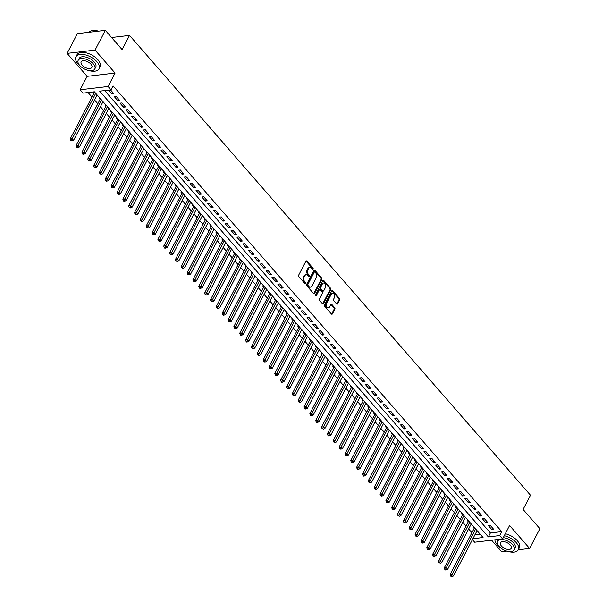 <?xml version="1.0" encoding="UTF-8"?>
<svg xmlns="http://www.w3.org/2000/svg" width="607" height="607" viewBox="0 0 607 607"><rect width="100%" height="100%" fill="white"/><g stroke="black" fill="none" stroke-linecap="round" stroke-linejoin="round"><path stroke-width="0.91" d="M313.106 269.091A0.713 0.486 83.3 0 0 312.984 268.089L306.892 261.101A1.024 0.698 83.3 0 0 305.913 261.215L298.652 275.176A1.024 0.698 83.3 0 0 298.819 276.61L304.919 283.598A0.713 0.486 83.3 0 0 305.48 282.513L304.691 281.61A3.263 2.231 83.3 0 1 304.145 277.02L304.752 275.859A3.263 2.231 83.3 0 1 306.209 274.721A3.263 2.231 83.3 0 1 307.878 275.479L308.667 276.39A0.713 0.486 83.3 0 0 309.236 275.305L308.447 274.394A3.263 2.231 83.3 0 1 307.901 269.812L308.508 268.651A3.263 2.231 83.3 0 1 309.965 267.512A3.263 2.231 83.3 0 1 311.634 268.271L312.423 269.174A0.713 0.486 83.3 0 0 313.106 269.091M312.377 269.129A0.713 0.486 83.3 0 0 312.233 268.18L306.14 261.192A1.024 0.698 83.3 0 0 306.011 261.071M304.873 283.545A0.713 0.486 83.3 0 0 304.729 282.596L303.94 281.694L304.691 281.61M308.622 276.337A0.713 0.486 83.3 0 0 308.477 275.388L307.688 274.485L308.447 274.394M336.665 303.97A1.024 0.698 83.3 0 0 337.636 303.849L339.677 299.934A1.024 0.698 83.3 0 0 339.51 298.5L332.735 290.738A1.024 0.698 83.3 0 0 331.763 290.859L324.495 304.813A1.024 0.698 83.3 0 0 324.669 306.247L331.437 314.009A1.024 0.698 83.3 0 0 332.416 313.895L334.874 309.16A1.024 0.698 83.3 0 0 334.707 307.726L331.809 304.411A1.024 0.698 83.3 0 0 330.83 304.524L329.609 306.869A2.732 1.859 83.3 0 1 328.395 307.817A2.732 1.859 83.3 0 1 326.49 306.353A2.732 1.859 83.3 0 1 326.543 303.348L331.323 294.16A2.732 1.859 83.3 0 1 332.537 293.211A2.732 1.859 83.3 0 1 334.442 294.683A2.732 1.859 83.3 0 1 334.389 297.68L333.592 299.213A1.024 0.698 83.3 0 0 333.767 300.647L336.665 303.97M104.662 90.58L490.403 532.946L501.731 531.618L499.675 535.564L502.604 538.917L474.659 542.203L472.413 539.623M105.337 30.35L95.056 50.093L67.111 53.378L77.392 33.635L105.337 30.35L122.136 49.622L129.541 35.403L530.488 495.213L523.082 509.432L539.889 528.697L529.608 548.447L509.592 525.487L502.604 538.917M67.111 53.378L87.127 76.338L115.072 73.052L95.056 50.093M115.072 73.052L108.084 86.482L111.005 89.828L99.677 91.164L488.354 536.899L499.675 535.564M501.731 531.618L113.061 85.883L111.005 89.828M321.831 279.478A1.024 0.698 83.3 0 0 321.664 278.044L314.896 270.282A1.024 0.698 83.3 0 0 313.918 270.396L306.656 284.349A1.024 0.698 83.3 0 0 306.823 285.783L313.591 293.545A1.024 0.698 83.3 0 0 314.57 293.431L321.831 279.478L321.08 279.561A1.024 0.698 83.3 0 0 320.913 278.127L314.138 270.365A1.024 0.698 83.3 0 0 314.016 270.252M323.819 280.51L330.587 288.272A1.024 0.698 83.3 0 1 330.754 289.706L323.493 303.659A1.024 0.698 83.3 0 1 322.514 303.781L319.616 300.457A1.024 0.698 83.3 0 1 319.449 299.023L322.393 293.363A1.024 0.698 83.3 0 0 322.226 291.929L320.299 289.729A1.024 0.698 83.3 0 0 319.32 289.843L316.255 295.738A0.713 0.486 83.3 0 1 315.45 294.812L322.841 280.624A1.024 0.698 83.3 0 1 323.819 280.51L323.061 280.601L329.829 288.363L330.587 288.272M491.617 540.207L501.663 551.733L506.807 551.126M518.317 549.775L529.608 548.447M473.991 527.119L473.134 527.217L474.15 528.394M468.149 520.411L467.284 520.518L468.308 521.686M462.306 513.712L461.441 513.81L462.466 514.986M456.464 507.004L455.599 507.111L456.616 508.279M450.614 500.305L449.749 500.403L450.773 501.579M444.772 493.605L443.907 493.703L444.931 494.88M438.929 486.897L438.064 487.004L439.081 488.172M433.079 480.198L432.214 480.296L433.239 481.472M427.237 473.49L426.372 473.597L427.396 474.765M421.395 466.791L420.53 466.889L421.554 468.065M415.545 460.091L414.68 460.189L415.704 461.366M409.702 453.383L408.837 453.49L409.862 454.658M403.86 446.684L402.995 446.782L404.019 447.958M398.01 439.976L397.153 440.083L398.169 441.251M392.168 433.277L391.303 433.375L392.327 434.551M386.325 426.577L385.46 426.675L386.484 427.852M380.483 419.869L379.618 419.976L380.635 421.144M374.633 413.17L373.768 413.268L374.792 414.444M368.79 406.47L367.925 406.569L368.95 407.737M362.948 399.763L362.083 399.861L363.1 401.037M357.098 393.063L356.233 393.161L357.257 394.338M351.256 386.356L350.391 386.462L351.415 387.63M345.413 379.656L344.548 379.754L345.573 380.93M339.563 372.956L338.698 373.055L339.723 374.231M333.721 366.249L332.856 366.355L333.88 367.523M327.879 359.549L327.014 359.648L328.038 360.824M322.029 352.842L321.171 352.948L322.188 354.116M316.186 346.142L315.321 346.24L316.346 347.416M310.344 339.442L309.479 339.541L310.503 340.717M304.502 332.735L303.637 332.841L304.653 334.009M298.652 326.035L297.787 326.134L298.811 327.31M292.809 319.328L291.944 319.434L292.969 320.602M286.967 312.628L286.102 312.726L287.119 313.902M281.117 305.928L280.252 306.027L281.276 307.203M275.275 299.221L274.41 299.327L275.434 300.495M269.432 292.521L268.567 292.62L269.591 293.796M263.582 285.814L262.717 285.92L263.742 287.088M257.74 279.114L256.875 279.212L257.899 280.388M251.897 272.414L251.032 272.513L252.057 273.689M246.047 265.707L245.19 265.813L246.207 266.981M240.205 259.007L239.34 259.106L240.364 260.282M234.363 252.3L233.498 252.406L234.522 253.574M228.52 245.6L227.655 245.698L228.672 246.874M222.67 238.9L221.805 238.999L222.83 240.175M216.828 232.193L215.963 232.299L216.987 233.467M210.986 225.493L210.121 225.592L211.137 226.768M205.136 218.786L204.271 218.892L205.295 220.06M199.293 212.086L198.428 212.184L199.453 213.361M193.451 205.386L192.586 205.485L193.61 206.661M187.601 198.679L186.736 198.785L187.76 199.953M181.759 191.979L180.894 192.078L181.918 193.254M175.916 185.272L175.051 185.378L176.076 186.546M170.066 178.572L169.209 178.67L170.226 179.847M164.224 171.872L163.359 171.971L164.383 173.147M158.381 165.165L157.517 165.271L158.541 166.439M152.539 158.465L151.674 158.564L152.691 159.74M146.689 151.758L145.824 151.864L146.848 153.032M140.847 145.058L139.982 145.156L141.006 146.333M135.004 138.358L134.139 138.457L135.156 139.633M129.154 131.651L128.289 131.757L129.314 132.925M123.312 124.951L122.447 125.05L123.471 126.226M117.47 118.251L116.605 118.35L117.629 119.526M111.62 111.544L110.755 111.65L111.779 112.819M105.777 104.844L104.912 104.943L105.937 106.119M99.935 98.137L99.07 98.243L100.094 99.411M108.63 90.109L111.832 93.781L113.721 93.561L110.52 89.889M119.564 100.269L116.058 96.247L114.169 96.467L117.682 100.489L119.564 100.269M125.414 106.969L121.908 102.947L120.019 103.167L123.525 107.189L125.414 106.969M131.256 113.668L127.751 109.647L125.861 109.875L129.367 113.896L131.256 113.668M137.099 120.376L133.593 116.354L131.704 116.574L135.217 120.596L137.099 120.376M142.949 127.075L139.443 123.054L137.554 123.274L141.059 127.295L142.949 127.075M148.791 133.783L145.285 129.761L143.396 129.981L146.902 134.003L148.791 133.783M154.633 140.483L151.128 136.461L149.239 136.681L152.752 140.703L154.633 140.483M160.483 147.182L156.97 143.161L155.089 143.389L158.594 147.41L160.483 147.182M166.326 153.89L162.82 149.868L160.931 150.088L164.436 154.11L166.326 153.89M172.168 160.589L168.663 156.568L166.773 156.788L170.279 160.809L172.168 160.589M178.018 167.297L174.505 163.275L172.623 163.495L176.129 167.517L178.018 167.297M183.86 173.997L180.355 169.975L178.466 170.195L181.971 174.217L183.86 173.997M189.703 180.696L186.197 176.675L184.308 176.903L187.813 180.924L189.703 180.696M195.545 187.404L192.04 183.382L190.15 183.602L193.663 187.624L195.545 187.404M201.395 194.103L197.89 190.082L196 190.302L199.506 194.323L201.395 194.103M207.237 200.811L203.732 196.789L201.843 197.009L205.348 201.031L207.237 200.811M213.08 207.511L209.574 203.489L207.685 203.709L211.198 207.731L213.08 207.511M218.93 214.21L215.424 210.189L213.535 210.417L217.04 214.438L218.93 214.21M224.772 220.918L221.267 216.896L219.377 217.116L222.883 221.138L224.772 220.918M230.614 227.617L227.109 223.596L225.22 223.816L228.733 227.837L230.614 227.617M236.464 234.325L232.951 230.303L231.07 230.523L234.575 234.545L236.464 234.325M242.307 241.025L238.801 237.003L236.912 237.223L240.418 241.245L242.307 241.025M248.149 247.724L244.644 243.703L242.754 243.931L246.26 247.952L248.149 247.724M253.999 254.432L250.486 250.41L248.604 250.63L252.11 254.652L253.999 254.432M259.842 261.131L256.336 257.11L254.447 257.33L257.952 261.351L259.842 261.131M265.684 267.839L262.178 263.81L260.289 264.037L263.795 268.059L265.684 267.839M271.526 274.539L268.021 270.517L266.132 270.737L269.645 274.759L271.526 274.539M277.376 281.238L273.871 277.217L271.982 277.445L275.487 281.466L277.376 281.238M283.219 287.946L279.713 283.924L277.824 284.144L281.329 288.166L283.219 287.946M289.061 294.645L285.556 290.624L283.666 290.844L287.179 294.865L289.061 294.645M294.911 301.345L291.406 297.324L289.516 297.551L293.022 301.573L294.911 301.345M300.753 308.053L297.248 304.031L295.359 304.251L298.864 308.273L300.753 308.053M306.596 314.752L303.09 310.731L301.201 310.951L304.714 314.98L306.596 314.752M312.446 321.46L308.933 317.438L307.051 317.658L310.556 321.68L312.446 321.46M318.288 328.159L314.783 324.138L312.893 324.358L316.399 328.379L318.288 328.159M324.13 334.859L320.625 330.838L318.736 331.065L322.241 335.087L324.13 334.859M329.98 341.566L326.467 337.545L324.586 337.765L328.091 341.787L329.98 341.566M335.823 348.266L332.317 344.245L330.428 344.465L333.933 348.486L335.823 348.266M341.665 354.974L338.16 350.952L336.27 351.172L339.776 355.194L341.665 354.974M347.507 361.673L344.002 357.652L342.113 357.872L345.626 361.893L347.507 361.673M353.357 368.373L349.852 364.352L347.963 364.579L351.468 368.601L353.357 368.373M359.2 375.08L355.694 371.059L353.805 371.279L357.311 375.301L359.2 375.08M365.042 381.78L361.537 377.759L359.648 377.979L363.161 382L365.042 381.78M370.892 388.488L367.387 384.466L365.497 384.686L369.003 388.708L370.892 388.488M376.735 395.187L373.229 391.166L371.34 391.386L374.845 395.407L376.735 395.187M382.577 401.887L379.072 397.866L377.182 398.093L380.695 402.115L382.577 401.887M388.427 408.594L384.914 404.573L383.032 404.793L386.538 408.815L388.427 408.594M394.269 415.294L390.764 411.273L388.875 411.493L392.38 415.514L394.269 415.294M400.112 422.002L396.606 417.98L394.717 418.2L398.222 422.222L400.112 422.002M405.962 428.701L402.449 424.68L400.567 424.9L404.072 428.921L405.962 428.701M411.804 435.401L408.299 431.38L406.409 431.607L409.915 435.629L411.804 435.401M417.646 442.108L414.141 438.087L412.252 438.307L415.757 442.328L417.646 442.108M423.489 448.808L419.983 444.787L418.094 445.007L421.607 449.028L423.489 448.808M429.339 455.516L425.833 451.494L423.944 451.714L427.449 455.736L429.339 455.516M435.181 462.215L431.676 458.194L429.786 458.414L433.292 462.435L435.181 462.215M441.023 468.915L437.518 464.894L435.629 465.121L439.142 469.143L441.023 468.915M446.873 475.622L443.368 471.601L441.479 471.821L444.984 475.842L446.873 475.622M452.716 482.322L449.21 478.301L447.321 478.521L450.826 482.542L452.716 482.322M458.558 489.03L455.053 485.008L453.163 485.228L456.676 489.25L458.558 489.03M464.408 495.729L460.895 491.708L459.013 491.928L462.519 495.949L464.408 495.729M470.25 502.429L466.745 498.408L464.856 498.635L468.361 502.657L470.25 502.429M476.093 509.136L472.587 505.115L470.698 505.335L474.204 509.356L476.093 509.136M481.943 515.836L478.43 511.815L476.548 512.035L480.054 516.056L481.943 515.836M487.785 522.544L484.28 518.515L482.39 518.742L485.896 522.764L487.785 522.544M488.233 525.442L491.738 529.463L493.628 529.243L490.122 525.222L488.233 525.442M88.053 92.53L91.991 97.044M94.563 99.996L97.833 103.751M100.405 106.695L103.683 110.451M106.248 113.403L109.526 117.151M112.098 120.103L115.368 123.858M117.94 126.802L121.21 130.558M123.782 133.51L127.06 137.265M129.632 140.209L132.903 143.965M135.475 146.917L138.745 150.665M141.317 153.617L144.595 157.372M147.167 160.316L150.437 164.072M153.01 167.024L156.28 170.779M158.852 173.723L162.13 177.479M164.702 180.431L167.972 184.179M170.544 187.131L173.814 190.886M176.387 193.83L179.664 197.586M182.229 200.538L185.507 204.293M188.079 207.237L191.349 210.993M193.921 213.945L197.192 217.693M199.764 220.645L203.042 224.4M205.614 227.344L208.884 231.1M211.456 234.052L214.726 237.8M217.298 240.751L220.576 244.507M223.148 247.451L226.419 251.207M228.991 254.158L232.261 257.914M234.833 260.858L238.111 264.614M240.683 267.566L243.953 271.314M246.525 274.265L249.796 278.021M252.368 280.965L255.646 284.721M258.21 287.672L261.488 291.428M264.06 294.372L267.33 298.128M269.903 301.08L273.173 304.828M275.745 307.779L279.023 311.535M281.595 314.479L284.865 318.235M287.437 321.186L290.707 324.942M293.28 327.886L296.557 331.642M299.13 334.594L302.4 338.342M304.972 341.293L308.242 345.049M310.814 347.993L314.092 351.749M316.664 354.7L319.935 358.456M322.507 361.4L325.777 365.156M328.349 368.108L331.627 371.856M334.191 374.807L337.469 378.563M340.041 381.507L343.312 385.263M345.884 388.214L349.154 391.97M351.726 394.914L355.004 398.67M357.576 401.622L360.846 405.37M363.418 408.321L366.689 412.077M369.261 415.021L372.539 418.777M375.111 421.728L378.381 425.484M380.953 428.428L384.223 432.184M386.796 435.136L390.073 438.884M392.646 441.835L395.916 445.591M398.488 448.535L401.758 452.291M404.33 455.242L407.608 458.998M410.173 461.942L413.45 465.698M416.023 468.65L419.293 472.398M421.865 475.349L425.135 479.105M427.707 482.049L430.985 485.805M433.557 488.756L436.828 492.505M439.4 495.456L442.67 499.212M445.242 502.156L448.52 505.912M451.092 508.863L454.362 512.619M456.934 515.563L460.205 519.319M462.777 522.27L466.055 526.019M468.627 528.97L471.897 532.726M474.94 534.767L480.129 534.152M93.524 91.885L94.244 92.712M96.877 95.542L97.598 95.458M102.727 102.242L103.44 102.158M108.57 108.949L109.283 108.865M114.412 115.649L115.133 115.565M120.254 122.356L120.975 122.273M126.104 129.056L126.817 128.972M131.947 135.756L132.66 135.672M137.789 142.463L138.51 142.379M143.639 149.163L144.352 149.079M149.481 155.87L150.195 155.787M155.324 162.57L156.045 162.486M161.174 169.27L161.887 169.186M167.016 175.977L167.729 175.893M172.858 182.677L173.579 182.593M178.708 189.384L179.422 189.301M184.551 196.084L185.264 196M190.393 202.784L191.114 202.7M196.236 209.491L196.956 209.407M202.085 216.191L202.799 216.107M207.928 222.898L208.641 222.807M213.77 229.598L214.491 229.514M219.62 236.298L220.333 236.214M225.463 243.005L226.176 242.921M231.305 249.705L232.026 249.621M237.155 256.412L237.868 256.321M242.997 263.112L243.71 263.028M248.84 269.812L249.56 269.728M254.69 276.519L255.403 276.435M260.532 283.219L261.245 283.135M266.374 289.926L267.095 289.835M272.217 296.626L272.938 296.542M278.067 303.325L278.78 303.242M283.909 310.033L284.622 309.949M289.751 316.733L290.472 316.649M295.601 323.432L296.315 323.349M301.444 330.14L302.157 330.056M307.286 336.839L308.007 336.756M313.136 343.547L313.849 343.463M318.978 350.247L319.692 350.163M324.821 356.946L325.542 356.863M330.671 363.654L331.384 363.57M336.513 370.353L337.226 370.27M342.356 377.061L343.076 376.977M348.198 383.761L348.919 383.677M354.048 390.46L354.761 390.377M359.89 397.168L360.604 397.084M365.733 403.867L366.453 403.784M371.583 410.575L372.296 410.491M377.425 417.275L378.138 417.191M383.267 423.974L383.988 423.891M389.117 430.682L389.831 430.598M394.96 437.381L395.673 437.298M400.802 444.089L401.523 444.005M406.652 450.789L407.365 450.705M412.494 457.488L413.208 457.405M418.337 464.196L419.058 464.112M424.179 470.895L424.9 470.812M430.029 477.603L430.742 477.512M435.872 484.303L436.585 484.219M441.714 491.002L442.435 490.919M447.564 497.71L448.277 497.626M453.406 504.409L454.119 504.326M459.249 511.117L459.969 511.026M465.099 517.817L465.812 517.733M470.941 524.516L471.654 524.433M476.783 531.224L477.504 531.14M129.541 35.403L111.582 37.513M472.883 538.712L483.066 537.514L94.389 91.786L83.06 93.114L80.139 89.76L108.084 86.482M87.127 76.338L80.139 89.76M490.403 532.946L488.354 536.899M111.832 93.781L112.614 92.287M117.682 100.489L118.456 98.994M123.525 107.189L124.306 105.694M129.367 113.896L130.148 112.401M135.217 120.596L135.991 119.101M141.059 127.295L141.833 125.801M146.902 134.003L147.683 132.508M152.752 140.703L153.525 139.208M158.594 147.41L159.368 145.915M164.436 154.11L165.218 152.615M170.279 160.809L171.06 159.315M176.129 167.517L176.903 166.022M181.971 174.217L182.753 172.722M187.813 180.924L188.595 179.429M193.663 187.624L194.437 186.129M199.506 194.323L200.287 192.829M205.348 201.031L206.13 199.536M211.198 207.731L211.972 206.236M217.04 214.438L217.814 212.943M222.883 221.138L223.664 219.643M228.733 227.837L229.507 226.343M234.575 234.545L235.349 233.05M240.418 241.245L241.199 239.75M246.26 247.952L247.041 246.457M252.11 254.652L252.884 253.157M257.952 261.351L258.734 259.857M263.795 268.059L264.576 266.564M269.645 274.759L270.418 273.264M275.487 281.466L276.268 279.971M281.329 288.166L282.111 286.671M287.179 294.865L287.953 293.371M293.022 301.573L293.796 300.078M298.864 308.273L299.646 306.778M304.714 314.98L305.488 313.485M310.556 321.68L311.33 320.185M316.399 328.379L317.18 326.885M322.241 335.087L323.023 333.592M328.091 341.787L328.865 340.292M333.933 348.486L334.715 346.999M339.776 355.194L340.557 353.699M345.626 361.893L346.4 360.399M351.468 368.601L352.25 367.106M357.311 375.301L358.092 373.806M363.161 382L363.934 380.506M369.003 388.708L369.777 387.213M374.845 395.407L375.627 393.913M380.695 402.115L381.469 400.62M386.538 408.815L387.312 407.32M392.38 415.514L393.161 414.02M398.222 422.222L399.004 420.727M404.072 428.921L404.846 427.427M409.915 435.629L410.696 434.134M415.757 442.328L416.539 440.834M421.607 449.028L422.381 447.534M427.449 455.736L428.231 454.241M433.292 462.435L434.073 460.941M439.142 469.143L439.916 467.648M444.984 475.842L445.758 474.348M450.826 482.542L451.608 481.048M456.676 489.25L457.45 487.755M462.519 495.949L463.293 494.455M468.361 502.657L469.143 501.162M474.204 509.356L474.985 507.862M480.054 516.056L480.827 514.561M485.896 522.764L486.677 521.269M491.738 529.463L492.52 527.969M309.965 267.512L309.206 267.596A3.263 2.231 83.3 0 0 307.749 268.734L308.508 268.651M307.688 274.485A3.263 2.231 83.3 0 1 307.15 269.903L307.749 268.734M306.209 274.721L305.45 274.812A3.263 2.231 83.3 0 0 304.001 275.95L304.752 275.859M303.94 281.694A3.263 2.231 83.3 0 1 303.394 277.111L304.001 275.95M313.72 293.667A1.024 0.698 83.3 0 0 313.811 293.522L321.08 279.561M314.965 272.088A0.713 0.486 83.3 0 0 314.274 272.171L307.901 284.417A0.713 0.486 83.3 0 0 308.022 285.419L308.849 286.375A3.263 2.231 83.3 0 0 310.526 287.141A3.263 2.231 83.3 0 0 311.975 286.003L316.338 277.627A3.263 2.231 83.3 0 0 315.792 273.044L314.965 272.088M314.206 272.179A0.713 0.486 83.3 0 0 313.523 272.262L314.274 272.171M310.526 287.141L309.767 287.225A3.263 2.231 83.3 0 1 308.098 286.466L307.263 285.51A0.713 0.486 83.3 0 1 307.142 284.508L313.523 272.262M322.643 303.895A1.024 0.698 83.3 0 0 322.734 303.75L330.003 289.797A1.024 0.698 83.3 0 0 329.829 288.363M319.775 289.486L319.024 289.577A1.024 0.698 83.3 0 0 318.569 289.934L315.534 295.768M325.451 287.49A2.732 1.859 83.3 0 0 325.504 284.493A2.732 1.859 83.3 0 0 323.599 283.021A2.732 1.859 83.3 0 0 322.378 283.97L320.693 287.21A1.024 0.698 83.3 0 0 320.868 288.644L322.787 290.844A1.024 0.698 83.3 0 0 323.766 290.73L325.451 287.49M323.599 283.021L322.841 283.105A2.732 1.859 83.3 0 0 321.627 284.061L322.378 283.97M323.311 291.079L322.552 291.17A1.024 0.698 83.3 0 1 322.036 290.935L320.109 288.727A1.024 0.698 83.3 0 1 319.942 287.293L321.627 284.061M332.537 293.211L331.786 293.302A2.732 1.859 83.3 0 0 330.565 294.251L331.323 294.16M328.395 307.817L327.636 307.908A2.732 1.859 83.3 0 1 325.731 306.436A2.732 1.859 83.3 0 1 325.784 303.439L330.565 294.251M331.559 314.13A1.024 0.698 83.3 0 0 331.657 313.978L334.116 309.251A1.024 0.698 83.3 0 0 333.949 307.817L331.05 304.494A1.024 0.698 83.3 0 0 330.929 304.38M336.786 304.084A1.024 0.698 83.3 0 0 336.885 303.94L338.918 300.025A1.024 0.698 83.3 0 0 338.752 298.591L331.983 290.829A1.024 0.698 83.3 0 0 331.854 290.707M94.601 92.029A1.039 0.706 -96.7 0 1 94.578 92.082L70.237 138.836L72.127 138.616L73.584 140.293L97.173 94.973M95.716 93.296L71.459 140.209L70.708 140.3L72.043 140.885L71.459 140.209M73.584 140.293L72.043 140.885M70.708 140.3L70.237 138.836M92.689 30.578A12.686 6.548 27.5 0 1 92.833 30.555A12.686 6.548 27.5 0 1 98.562 31.147M98.319 31.177A12.997 6.707 -152.5 0 0 92.537 30.593A12.997 6.707 -152.5 0 0 88.797 32.292M88.417 70.442A12.997 6.707 -152.5 0 0 98.979 68.819A12.997 6.707 -152.5 0 0 96.885 61.709A12.997 6.707 -152.5 0 0 85.101 54.82A12.997 6.707 -152.5 0 0 75.921 56.823A12.997 6.707 -152.5 0 0 78.007 63.932A12.997 6.707 -152.5 0 0 80.648 66.398M98.979 68.819L100.003 66.846A12.997 6.707 -152.5 0 0 97.917 59.736A12.997 6.707 -152.5 0 0 86.126 52.847A12.997 6.707 -152.5 0 0 76.945 54.842L75.921 56.823M78.204 60.313L79.145 58.5A9.355 4.833 27.5 0 1 85.754 57.058A9.355 4.833 27.5 0 1 94.244 62.02A9.355 4.833 27.5 0 1 95.747 67.142L94.806 68.955A9.355 4.833 -152.5 0 0 93.296 63.841A9.355 4.833 -152.5 0 0 84.813 58.879A9.355 4.833 -152.5 0 0 78.204 60.313A9.355 4.833 -152.5 0 0 79.707 65.435A9.355 4.833 -152.5 0 0 88.197 70.397A9.355 4.833 -152.5 0 0 94.806 68.955M82.12 65.154A6.032 3.111 -152.5 0 0 87.59 68.348A6.032 3.111 -152.5 0 0 91.854 67.423A6.032 3.111 -152.5 0 0 90.883 64.122A6.032 3.111 -152.5 0 0 85.412 60.928A6.032 3.111 -152.5 0 0 81.156 61.853A6.032 3.111 -152.5 0 0 82.12 65.154M507.778 551.368A12.997 6.707 -152.5 0 0 518.332 549.745A12.997 6.707 -152.5 0 0 516.246 542.635A12.997 6.707 -152.5 0 0 504.273 535.7M494.88 539.82A12.997 6.707 -152.5 0 0 497.368 544.851A12.997 6.707 -152.5 0 0 500.001 547.324M518.332 549.745L519.364 547.772A12.997 6.707 -152.5 0 0 517.27 540.662A12.997 6.707 -152.5 0 0 505.305 533.728M497.558 541.239A9.355 4.833 -152.5 0 0 499.06 546.361A9.355 4.833 -152.5 0 0 507.551 551.315A9.355 4.833 -152.5 0 0 514.159 549.881A9.355 4.833 -152.5 0 0 512.657 544.76A9.355 4.833 -152.5 0 0 504.167 539.798A9.355 4.833 -152.5 0 0 497.558 541.239L498.506 539.426A9.355 4.833 27.5 0 1 498.522 539.395M503.241 537.688A9.355 4.833 27.5 0 1 513.605 542.946A9.355 4.833 27.5 0 1 515.108 548.06L514.159 549.881M501.481 546.072A6.032 3.111 -152.5 0 0 506.951 549.274A6.032 3.111 -152.5 0 0 511.208 548.341A6.032 3.111 -152.5 0 0 510.244 545.048A6.032 3.111 -152.5 0 0 504.774 541.846A6.032 3.111 -152.5 0 0 500.509 542.772A6.032 3.111 -152.5 0 0 501.481 546.072M100.443 98.729A1.039 0.706 -96.7 0 1 100.421 98.782L76.08 145.543L77.969 145.316L79.426 146.993L103.015 101.68M101.559 100.003L77.301 146.917L76.55 147L77.135 147.676L77.893 147.584L77.301 146.917M79.426 146.993L77.893 147.584M76.55 147L76.08 145.543M106.293 105.428A1.039 0.706 -96.7 0 1 106.263 105.481L81.922 152.243L83.812 152.023L85.276 153.7L108.865 108.38M107.401 106.703L83.151 153.617L82.393 153.708L82.977 154.375L83.736 154.284L83.151 153.617M85.276 153.7L83.736 154.284M82.393 153.708L81.922 152.243M112.136 112.136A1.039 0.706 -96.7 0 1 112.113 112.189L87.772 158.943L89.654 158.723L91.118 160.4L114.708 115.087M113.243 113.41L88.994 160.316L88.243 160.407L88.827 161.083L89.578 160.992L88.994 160.316M91.118 160.4L89.578 160.992M88.243 160.407L87.772 158.943M117.978 118.835A1.039 0.706 -96.7 0 1 117.955 118.889L93.615 165.65L95.504 165.43L96.961 167.1L120.55 121.787M119.093 120.11L94.836 167.024L94.085 167.115L94.669 167.782L95.42 167.691L94.836 167.024M96.961 167.1L95.42 167.691M94.085 167.115L93.615 165.65M123.828 125.543A1.039 0.706 -96.7 0 1 123.798 125.596L99.457 172.35L101.346 172.13L102.811 173.807L126.4 128.487M124.936 126.81L100.686 173.723L99.927 173.814L101.27 174.399L100.686 173.723M102.811 173.807L101.27 174.399M99.927 173.814L99.457 172.35M129.67 132.243A1.039 0.706 -96.7 0 1 129.648 132.296L105.307 179.057L107.189 178.83L108.653 180.507L132.243 135.194M130.778 133.517L106.529 180.431L105.77 180.514L106.362 181.19L107.113 181.098L106.529 180.431M108.653 180.507L107.113 181.098M105.77 180.514L105.307 179.057M135.513 138.942A1.039 0.706 -96.7 0 1 135.49 138.995L111.149 185.757L113.039 185.537L114.495 187.214L138.085 141.894M136.628 140.217L112.371 187.131L111.62 187.222L112.204 187.889L112.955 187.798L112.371 187.131M114.495 187.214L112.955 187.798M111.62 187.222L111.149 185.757M141.363 145.65A1.039 0.706 -96.7 0 1 141.332 145.703L116.992 192.457L118.881 192.237L120.345 193.914L143.935 148.594M142.47 146.924L118.221 193.83L117.462 193.921L118.805 194.506L118.221 193.83M120.345 193.914L118.805 194.506M117.462 193.921L116.992 192.457M147.205 152.349A1.039 0.706 -96.7 0 1 147.175 152.403L122.834 199.164L124.723 198.944L126.188 200.613L149.777 155.301M148.313 153.624L124.063 200.538L123.304 200.629L123.889 201.296L124.647 201.205L124.063 200.538M126.188 200.613L124.647 201.205M123.304 200.629L122.834 199.164M153.047 159.049A1.039 0.706 -96.7 0 1 153.025 159.11L128.684 205.864L130.573 205.644L132.03 207.321L155.62 162.001M154.163 160.324L129.906 207.237L129.154 207.328L130.49 207.913L129.906 207.237M132.03 207.321L130.49 207.913M129.154 207.328L128.684 205.864M158.897 165.757A1.039 0.706 -96.7 0 1 158.867 165.81L134.526 212.571L136.416 212.344L137.872 214.021L161.47 168.708M160.005 167.031L135.756 213.945L134.997 214.028L135.581 214.703L136.34 214.612L135.756 213.945M137.872 214.021L136.34 214.612M134.997 214.028L134.526 212.571M164.74 172.456A1.039 0.706 -96.7 0 1 164.709 172.509L140.369 219.271L142.258 219.051L143.722 220.728L167.312 175.408M165.848 173.731L141.598 220.645L140.839 220.736L141.423 221.403L142.182 221.312L141.598 220.645M143.722 220.728L142.182 221.312M140.839 220.736L140.369 219.271M170.582 179.164A1.039 0.706 -96.7 0 1 170.559 179.217L146.219 225.971L148.108 225.751L149.565 227.428L173.154 182.108M171.698 180.438L147.44 227.344L146.689 227.435L148.025 228.02L147.44 227.344M149.565 227.428L148.025 228.02M146.689 227.435L146.219 225.971M176.425 185.863A1.039 0.706 -96.7 0 1 176.402 185.917L152.061 232.678L153.95 232.451L155.407 234.127L178.997 188.815M177.54 187.138L153.283 234.052L152.532 234.143L153.116 234.81L153.875 234.719L153.283 234.052M155.407 234.127L153.875 234.719M152.532 234.143L152.061 232.678M182.275 192.563A1.039 0.706 -96.7 0 1 182.244 192.624L157.903 239.378L159.793 239.158L161.257 240.835L184.847 195.515M183.382 193.838L159.133 240.751L158.374 240.842L159.717 241.427L159.133 240.751M161.257 240.835L159.717 241.427M158.374 240.842L157.903 239.378M188.117 199.271A1.039 0.706 -96.7 0 1 188.094 199.324L163.753 246.085L165.635 245.858L167.1 247.535L190.689 202.222M189.225 200.545L164.975 247.459L164.224 247.542L164.808 248.217L165.559 248.126L164.975 247.459M167.1 247.535L165.559 248.126M164.224 247.542L163.753 246.085M193.959 205.97A1.039 0.706 -96.7 0 1 193.936 206.023L169.596 252.785L171.485 252.565L172.942 254.242L196.531 208.922M195.075 207.245L170.817 254.158L170.066 254.25L170.65 254.917L171.402 254.826L170.817 254.158M172.942 254.242L171.402 254.826M170.066 254.25L169.596 252.785M199.809 212.678A1.039 0.706 -96.7 0 1 199.779 212.731L175.438 259.485L177.327 259.265L178.792 260.942L202.381 215.622M200.917 213.952L176.667 260.858L175.909 260.949L177.252 261.534L176.667 260.858M178.792 260.942L177.252 261.534M175.909 260.949L175.438 259.485M205.652 219.377A1.039 0.706 -96.7 0 1 205.629 219.43L181.288 266.192L183.17 265.965L184.634 267.641L208.224 222.329M206.759 220.652L182.51 267.566L181.751 267.649L182.343 268.324L183.094 268.233L182.51 267.566M184.634 267.641L183.094 268.233M181.751 267.649L181.288 266.192M211.494 226.077A1.039 0.706 -96.7 0 1 211.471 226.138L187.131 272.892L189.02 272.672L190.477 274.349L214.066 229.029M212.609 227.352L188.352 274.265L187.601 274.356L188.936 274.941L188.352 274.265M190.477 274.349L188.936 274.941M187.601 274.356L187.131 272.892M217.344 232.785A1.039 0.706 -96.7 0 1 217.314 232.838L192.973 279.592L194.862 279.372L196.327 281.049L219.916 235.736M218.452 234.059L194.202 280.973L193.443 281.056L194.028 281.731L194.786 281.64L194.202 280.973M196.327 281.049L194.786 281.64M193.443 281.056L192.973 279.592M223.186 239.484A1.039 0.706 -96.7 0 1 223.156 239.537L198.815 286.299L200.705 286.079L202.169 287.748L225.758 242.436M224.294 240.759L200.044 287.672L199.286 287.764L199.87 288.431L200.629 288.34L200.044 287.672M202.169 287.748L200.629 288.34M199.286 287.764L198.815 286.299M229.029 246.192A1.039 0.706 -96.7 0 1 229.006 246.245L204.665 292.999L206.555 292.779L208.011 294.456L231.601 249.136M230.144 247.466L205.887 294.372L205.136 294.463L206.471 295.048L205.887 294.372M208.011 294.456L206.471 295.048M205.136 294.463L204.665 292.999M234.879 252.891A1.039 0.706 -96.7 0 1 234.848 252.944L210.508 299.706L212.397 299.479L213.854 301.155L237.451 255.843M235.986 254.166L211.737 301.08L210.978 301.163L211.562 301.838L212.321 301.747L211.737 301.08M213.854 301.155L212.321 301.747M210.978 301.163L210.508 299.706M240.721 259.591A1.039 0.706 -96.7 0 1 240.691 259.652L216.35 306.406L218.239 306.186L219.704 307.863L243.293 262.543M241.829 260.866L217.579 307.779L216.82 307.87L218.163 308.455L217.579 307.779M219.704 307.863L218.163 308.455M216.82 307.87L216.35 306.406M246.563 266.298A1.039 0.706 -96.7 0 1 246.541 266.352L222.2 313.106L224.089 312.886L225.546 314.563L249.136 269.25M247.679 267.573L223.422 314.487L222.67 314.57L223.255 315.245L224.006 315.154L223.422 314.487M225.546 314.563L224.006 315.154M222.67 314.57L222.2 313.106M252.406 272.998A1.039 0.706 -96.7 0 1 252.383 273.051L228.042 319.813L229.932 319.593L231.388 321.262L254.978 275.95M253.521 274.273L229.264 321.186L228.513 321.278L229.097 321.945L229.856 321.854L229.264 321.186M231.388 321.262L229.856 321.854M228.513 321.278L228.042 319.813M258.256 279.706A1.039 0.706 -96.7 0 1 258.225 279.759L233.885 326.513L235.774 326.293L237.238 327.97L260.828 282.65M259.364 280.98L235.114 327.886L234.355 327.977L235.698 328.562L235.114 327.886M237.238 327.97L235.698 328.562M234.355 327.977L233.885 326.513M264.098 286.405A1.039 0.706 -96.7 0 1 264.075 286.458L239.735 333.22L241.616 332.993L243.081 334.669L266.67 289.357M265.206 287.68L240.956 334.594L240.205 334.677L240.789 335.352L241.54 335.261L240.956 334.594M243.081 334.669L241.54 335.261M240.205 334.677L239.735 333.22M269.94 293.105A1.039 0.706 -96.7 0 1 269.918 293.158L245.577 339.92L247.466 339.7L248.923 341.377L272.513 296.057M271.056 294.38L246.799 341.293L246.047 341.384L246.632 342.052L247.383 341.961L246.799 341.293M248.923 341.377L247.383 341.961M246.047 341.384L245.577 339.92M275.79 299.812A1.039 0.706 -96.7 0 1 275.76 299.866L251.419 346.62L253.309 346.4L254.773 348.077L278.363 302.764M276.898 301.087L252.649 348.001L251.89 348.084L252.474 348.759L253.233 348.668L252.649 348.001M254.773 348.077L253.233 348.668M251.89 348.084L251.419 346.62M281.633 306.512A1.039 0.706 -96.7 0 1 281.61 306.565L257.269 353.327L259.151 353.107L260.615 354.776L284.205 309.464M282.741 307.787L258.491 354.7L257.732 354.792L258.324 355.459L259.075 355.368L258.491 354.7M260.615 354.776L259.075 355.368M257.732 354.792L257.269 353.327M287.475 313.22A1.039 0.706 -96.7 0 1 287.452 313.273L263.112 360.027L265.001 359.807L266.458 361.484L290.047 316.164M288.591 314.494L264.333 361.4L263.582 361.491L264.918 362.076L264.333 361.4M266.458 361.484L264.918 362.076M263.582 361.491L263.112 360.027M293.325 319.919A1.039 0.706 -96.7 0 1 293.295 319.972L268.954 366.734L270.843 366.507L272.308 368.183L295.897 322.871M294.433 321.194L270.183 368.108L269.425 368.191L270.009 368.866L270.768 368.775L270.183 368.108M272.308 368.183L270.768 368.775M269.425 368.191L268.954 366.734M299.168 326.619A1.039 0.706 -96.7 0 1 299.137 326.672L274.796 373.434L276.686 373.214L278.15 374.891L301.74 329.571M300.275 327.894L276.026 374.807L275.267 374.898L275.851 375.566L276.61 375.475L276.026 374.807M278.15 374.891L276.61 375.475M275.267 374.898L274.796 373.434M305.01 333.326A1.039 0.706 -96.7 0 1 304.987 333.38L280.646 380.134L282.536 379.914L283.993 381.591L307.582 336.278M306.125 334.601L281.868 381.515L281.117 381.598L281.701 382.273L282.452 382.182L281.868 381.515M283.993 381.591L282.452 382.182M281.117 381.598L280.646 380.134M310.86 340.026A1.039 0.706 -96.7 0 1 310.83 340.079L286.489 386.841L288.378 386.621L289.835 388.29L313.432 342.978M311.968 341.301L287.718 388.214L286.959 388.305L287.543 388.973L288.302 388.882L287.718 388.214M289.835 388.29L288.302 388.882M286.959 388.305L286.489 386.841M316.702 346.734A1.039 0.706 -96.7 0 1 316.672 346.787L292.331 393.541L294.22 393.321L295.685 394.998L319.274 349.678M317.81 348.001L293.56 394.914L292.802 395.005L294.145 395.589L293.56 394.914M295.685 394.998L294.145 395.589M292.802 395.005L292.331 393.541M322.545 353.433A1.039 0.706 -96.7 0 1 322.522 353.486L298.181 400.248L300.07 400.021L301.527 401.697L325.117 356.385M323.66 354.708L299.403 401.622L298.652 401.705L299.236 402.38L299.987 402.289L299.403 401.622M301.527 401.697L299.987 402.289M298.652 401.705L298.181 400.248M328.387 360.133A1.039 0.706 -96.7 0 1 328.364 360.186L304.024 406.948L305.913 406.728L307.37 408.405L330.959 363.085M329.502 361.408L305.245 408.321L304.494 408.412L305.078 409.08L305.837 408.989L305.245 408.321M307.37 408.405L305.837 408.989M304.494 408.412L304.024 406.948M334.237 366.84A1.039 0.706 -96.7 0 1 334.207 366.894L309.866 413.648L311.755 413.428L313.22 415.105L336.809 369.792M335.345 368.115L311.095 415.021L310.336 415.112L310.921 415.787L311.679 415.696L311.095 415.021M313.22 415.105L311.679 415.696M310.336 415.112L309.866 413.648M340.079 373.54A1.039 0.706 -96.7 0 1 340.057 373.593L315.716 420.355L317.598 420.135L319.062 421.804L342.652 376.492M341.187 374.815L316.937 421.728L316.186 421.819L316.771 422.487L317.522 422.396L316.937 421.728M319.062 421.804L317.522 422.396M316.186 421.819L315.716 420.355M345.922 380.248A1.039 0.706 -96.7 0 1 345.899 380.301L321.558 427.055L323.448 426.835L324.904 428.512L348.494 383.192M347.037 381.515L322.78 428.428L322.029 428.519L323.364 429.103L322.78 428.428M324.904 428.512L323.364 429.103M322.029 428.519L321.558 427.055M351.772 386.947A1.039 0.706 -96.7 0 1 351.741 387L327.401 433.762L329.29 433.535L330.754 435.211L354.344 389.899M352.879 388.222L328.63 435.136L327.871 435.219L328.455 435.894L329.214 435.803L328.63 435.136M330.754 435.211L329.214 435.803M327.871 435.219L327.401 433.762M357.614 393.647A1.039 0.706 -96.7 0 1 357.591 393.7L333.251 440.462L335.132 440.242L336.597 441.919L360.186 396.599M358.722 394.922L334.472 441.835L333.713 441.926L334.305 442.594L335.056 442.503L334.472 441.835M336.597 441.919L335.056 442.503M333.713 441.926L333.251 440.462M363.456 400.354A1.039 0.706 -96.7 0 1 363.434 400.408L339.093 447.162L340.982 446.942L342.439 448.619L366.029 403.306M364.572 401.629L340.315 448.535L339.563 448.626L340.899 449.21L340.315 448.535M342.439 448.619L340.899 449.21M339.563 448.626L339.093 447.162M369.306 407.054A1.039 0.706 -96.7 0 1 369.276 407.107L344.935 453.869L346.825 453.649L348.289 455.318L371.879 410.006M370.414 408.329L346.165 455.242L345.406 455.333L345.99 456.001L346.749 455.91L346.165 455.242M348.289 455.318L346.749 455.91M345.406 455.333L344.935 453.869M375.149 413.754A1.039 0.706 -96.7 0 1 375.118 413.815L350.778 460.569L352.667 460.349L354.131 462.026L377.721 416.706M376.257 415.029L352.007 461.942L351.248 462.033L352.591 462.617L352.007 461.942M354.131 462.026L352.591 462.617M351.248 462.033L350.778 460.569M380.991 420.461A1.039 0.706 -96.7 0 1 380.968 420.514L356.628 467.276L358.517 467.049L359.974 468.725L383.563 423.413M382.107 421.736L357.849 468.65L357.098 468.733L357.682 469.408L358.433 469.317L357.849 468.65M359.974 468.725L358.433 469.317M357.098 468.733L356.628 467.276M386.841 427.161A1.039 0.706 -96.7 0 1 386.811 427.214L362.47 473.976L364.359 473.756L365.816 475.433L389.413 430.113M387.949 428.436L363.699 475.349L362.94 475.44L363.525 476.108L364.283 476.017L363.699 475.349M365.816 475.433L364.283 476.017M362.94 475.44L362.47 473.976M392.683 433.868A1.039 0.706 -96.7 0 1 392.653 433.922L368.312 480.676L370.202 480.456L371.666 482.133L395.256 436.812M393.791 435.143L369.542 482.049L368.783 482.14L370.126 482.724L369.542 482.049M371.666 482.133L370.126 482.724M368.783 482.14L368.312 480.676M398.526 440.568A1.039 0.706 -96.7 0 1 398.503 440.621L374.162 487.383L376.052 487.155L377.508 488.832L401.098 443.52M399.641 441.843L375.384 488.756L374.633 488.847L375.217 489.515L375.968 489.424L375.384 488.756M377.508 488.832L375.968 489.424M374.633 488.847L374.162 487.383M404.368 447.268A1.039 0.706 -96.7 0 1 404.345 447.329L380.005 494.083L381.894 493.863L383.351 495.54L406.94 450.219M405.484 448.543L381.226 495.456L380.475 495.547L381.818 496.131L381.226 495.456M383.351 495.54L381.818 496.131M380.475 495.547L380.005 494.083M410.218 453.975A1.039 0.706 -96.7 0 1 410.188 454.028L385.847 500.79L387.736 500.563L389.201 502.239L412.79 456.927M411.326 455.25L387.076 502.164L386.318 502.247L386.902 502.922L387.661 502.831L387.076 502.164M389.201 502.239L387.661 502.831M386.318 502.247L385.847 500.79M416.061 460.675A1.039 0.706 -96.7 0 1 416.038 460.728L391.697 507.49L393.579 507.27L395.043 508.947L418.633 463.627M417.168 461.95L392.919 508.863L392.168 508.954L392.752 509.622L393.503 509.531L392.919 508.863M395.043 508.947L393.503 509.531M392.168 508.954L391.697 507.49M421.903 467.382A1.039 0.706 -96.7 0 1 421.88 467.436L397.539 514.19L399.429 513.97L400.886 515.647L424.475 470.326M423.018 468.657L398.761 515.563L398.01 515.654L399.345 516.238L398.761 515.563M400.886 515.647L399.345 516.238M398.01 515.654L397.539 514.19M427.753 474.082A1.039 0.706 -96.7 0 1 427.723 474.135L403.382 520.897L405.271 520.669L406.736 522.346L430.325 477.034M428.861 475.357L404.611 522.27L403.852 522.361L404.437 523.029L405.195 522.938L404.611 522.27M406.736 522.346L405.195 522.938M403.852 522.361L403.382 520.897M433.595 480.782A1.039 0.706 -96.7 0 1 433.573 480.843L409.232 527.597L411.114 527.377L412.578 529.054L436.167 483.733M434.703 482.057L410.453 528.97L409.702 529.061L411.038 529.645L410.453 528.97M412.578 529.054L411.038 529.645M409.702 529.061L409.232 527.597M439.438 487.489A1.039 0.706 -96.7 0 1 439.415 487.542L415.074 534.297L416.963 534.077L418.42 535.753L442.01 490.441M440.553 488.764L416.296 535.678L415.545 535.761L416.129 536.436L416.88 536.345L416.296 535.678M418.42 535.753L416.88 536.345M415.545 535.761L415.074 534.297M445.288 494.189A1.039 0.706 -96.7 0 1 445.257 494.242L420.917 541.004L422.806 540.784L424.27 542.453L447.86 497.141M446.395 495.464L422.146 542.377L421.387 542.468L421.971 543.136L422.73 543.045L422.146 542.377M424.27 542.453L422.73 543.045M421.387 542.468L420.917 541.004M451.13 500.896A1.039 0.706 -96.7 0 1 451.1 500.95L426.759 547.704L428.648 547.484L430.113 549.16L453.702 503.84M452.238 502.171L427.988 549.077L427.229 549.168L428.572 549.752L427.988 549.077M430.113 549.16L428.572 549.752M427.229 549.168L426.759 547.704M456.972 507.596A1.039 0.706 -96.7 0 1 456.95 507.649L432.609 554.411L434.498 554.183L435.955 555.86L459.545 510.548M458.088 508.871L433.83 555.784L433.079 555.868L433.664 556.543L434.415 556.452L433.83 555.784M435.955 555.86L434.415 556.452M433.079 555.868L432.609 554.411M462.822 514.296A1.039 0.706 -96.7 0 1 462.792 514.357L438.451 561.111L440.341 560.891L441.797 562.568L465.394 517.247M463.93 515.571L439.68 562.484L438.922 562.575L440.265 563.159L439.68 562.484M441.797 562.568L440.265 563.159M438.922 562.575L438.451 561.111M468.665 521.003A1.039 0.706 -96.7 0 1 468.634 521.056L444.294 567.811L446.183 567.591L447.647 569.267L471.237 523.955M469.772 522.278L445.523 569.191L444.764 569.275L445.348 569.95L446.107 569.859L445.523 569.191M447.647 569.267L446.107 569.859M444.764 569.275L444.294 567.811M474.507 527.703A1.039 0.706 -96.7 0 1 474.484 527.756L450.144 574.518L452.033 574.298L453.49 575.967L477.079 530.655M475.622 528.978L451.365 575.891L450.614 575.982L451.198 576.65L451.949 576.559L451.365 575.891M453.49 575.967L451.949 576.559M450.614 575.982L450.144 574.518M312.233 268.18L312.984 268.089M304.729 282.596L305.48 282.513M308.477 275.388L309.236 275.305M307.15 269.903L307.901 269.812M303.394 277.111L304.145 277.02M306.14 261.192L306.892 261.101M313.811 293.522L314.57 293.431M314.138 270.365L314.896 270.282M320.913 278.127L321.664 278.044M307.142 284.508L307.901 284.417M307.263 285.51L308.022 285.419M308.098 286.466L308.849 286.375M330.003 289.797L330.754 289.706M322.734 303.75L323.493 303.659M318.569 289.934L319.32 289.843M315.572 295.814L316.255 295.738M319.942 287.293L320.693 287.21M320.109 288.727L320.868 288.644M322.036 290.935L322.787 290.844M325.784 303.439L326.543 303.348M331.05 304.494L331.809 304.411M333.949 307.817L334.707 307.726M334.116 309.251L334.874 309.16M331.657 313.978L332.416 313.895M331.983 290.829L332.735 290.738M338.752 298.591L339.51 298.5M338.918 300.025L339.677 299.934M336.885 303.94L337.636 303.849M313.842 272.012L314.593 271.921"/></g></svg>
